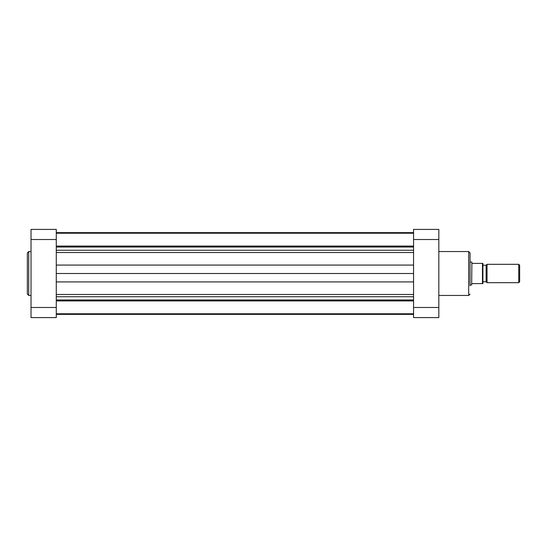 <?xml version="1.0" encoding="UTF-8"?>
<svg xmlns="http://www.w3.org/2000/svg" width="547" height="547" viewBox="0 0 547 547"><rect width="100%" height="100%" fill="white"/><g stroke="black" fill="none" stroke-linecap="round" stroke-linejoin="round"><path stroke-width="0.82" d="M56.279 314.375L413.566 314.375M56.279 300.939L413.566 300.939L56.279 300.939M56.279 299.968L413.566 299.968M56.279 273.5L413.566 273.5M56.279 247.032L413.566 247.032M56.279 246.061L413.566 246.061M56.279 232.625L413.566 232.625M519.65 265.233L519.65 281.767L518.734 282.683L518.734 264.317L519.65 265.233M486.126 281.767L482.912 281.767L482.912 265.233L486.126 265.233L486.126 281.767L487.042 282.683L518.734 282.683M486.126 265.233L487.042 264.317L487.042 282.683M487.042 264.317L518.734 264.317M471.89 262.245L471.658 284.98L471.89 262.245M470.051 284.98L471.658 284.98M470.051 262.02L471.658 262.02M471.89 283.606L482.912 283.606L482.454 283.606L482.454 263.394L471.89 263.394M482.454 263.394L482.912 263.394L482.454 263.394M482.912 263.394L482.912 283.606M27.35 273.5L27.35 252.926L28.724 251.552L28.724 295.448L27.35 294.074L27.35 273.5L27.35 294.074M31.022 239.518L31.022 229.412L56.279 229.412L56.279 239.518L31.022 239.518L31.022 307.482L56.279 307.482L56.279 239.518M56.279 307.482L56.279 317.588L31.022 317.588L31.022 307.482M438.824 295.448L468.676 295.448L468.676 251.552L470.051 252.926L470.051 273.5L470.051 261.281M470.051 273.5L470.051 285.719M413.566 307.482L413.566 229.412L438.824 229.412L438.824 317.588L413.566 317.588L413.566 307.482L438.824 307.482M56.279 250.266L413.566 250.266M56.279 294.471L413.566 294.471M56.279 296.734L413.566 296.734M56.279 281.924L413.566 281.924M56.279 265.076L413.566 265.076M56.279 252.529L413.566 252.529M438.824 239.518L413.566 239.518M56.279 313.78L413.566 313.78M56.279 233.22L413.566 233.22M31.022 251.552L28.724 251.552M31.022 295.448L28.724 295.448M438.824 251.552L468.676 251.552M468.676 295.448L470.051 294.074"/></g></svg>
